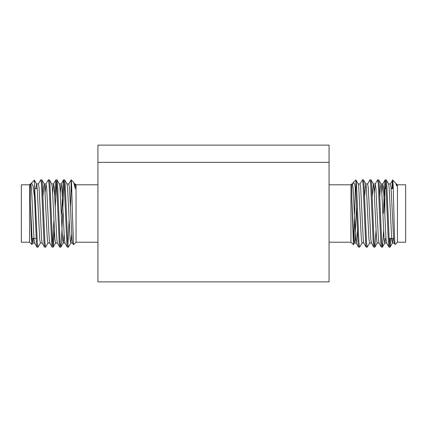 <?xml version="1.0" encoding="UTF-8"?>
<svg xmlns="http://www.w3.org/2000/svg" width="427" height="427" viewBox="0 0 427 427"><rect width="100%" height="100%" fill="white"/><g stroke="black" fill="none" stroke-linecap="round" stroke-linejoin="round"><path stroke-width="0.64" d="M97.938 281.879L329.062 281.879L329.062 162.351L97.938 162.351L97.938 281.879M97.938 162.351L329.062 162.351L329.062 145.121L97.938 145.121L97.938 162.351M30.392 202.419L30.392 183.946L29.554 184.779L29.554 242.221L31.886 244.548L32.842 242.974L32.116 239.093L30.392 202.419L30.68 213.5C31.091 232.021 31.491 242.371 31.886 244.548M66.447 213.5L67.717 242.68L68.347 247.19L70.829 242.974L70.103 239.093L67.573 187.907L67.028 184.026L64.632 179.879L65.182 184.32L66.447 213.5M70.476 206.887L71.085 192.193L71.688 187.715M68.742 184.026L71.176 179.9L73.812 182.612L75.221 188.627L74.629 184.026L73.812 182.612M71.688 234.204L70.829 242.974M64.087 234.204L63.233 242.974L62.507 239.093L59.972 187.907L59.433 184.026L57.031 179.879L57.586 184.32L60.116 242.68L60.751 247.19L61.381 242.68L62.652 213.5M57.442 243.054L55.542 243.054L54.907 239.093L52.377 187.907L51.742 183.946L53.642 183.946L52.692 192.796M49.842 243.054L47.941 243.054L47.312 239.093L44.776 187.907L44.237 184.026L43.511 187.907L43.004 196.244M42.246 243.054L40.346 243.054L39.711 239.093L37.181 187.907L36.546 183.946L35.863 188.611M33.429 238.389L32.842 242.974M32.276 240.935L32.383 238.389M30.755 184.026L34.347 180.061L37.325 242.68L37.955 247.19L40.437 242.974M38.35 184.026L40.752 179.879L41.835 179.879L42.39 184.32L44.92 242.68L45.556 247.19L48.037 242.974M48.432 179.81L49.062 184.32L51.598 242.68L52.147 247.121L49.751 242.974L49.206 239.093L46.676 187.907L45.951 184.026L48.347 179.879L49.436 179.879L49.986 184.32L52.521 242.68L53.236 247.121L54.4 230.756M55.28 206.887L56.492 182.115M54.779 196.244L55.948 179.879L57.031 179.879M62.876 206.887L64.087 182.115M61.728 213.5L62.993 184.32L63.543 179.879L64.632 179.879M97.938 242.221L76.054 242.221L73.524 244.671L72.376 213.5C71.933 194.402 71.517 177.749 71.085 180.023L71.085 192.193M63.628 179.81L64.258 184.32L66.793 242.68L67.343 247.121L68.347 247.19M67.888 244.884L69.099 220.113M56.028 179.81L56.663 184.32L59.193 242.68L59.748 247.121L60.751 247.19M52.147 247.121L53.151 247.19M52.692 244.884L53.903 220.113M40.832 179.81L41.467 184.32L43.997 242.68L44.552 247.121L45.556 247.19M34.528 181.278L34.528 197.231L36.402 242.68L36.952 247.121L37.955 247.19M31.47 182.863L33.023 185.969L34.528 197.231M75.221 188.627L75.221 183.946L74.533 183.946M73.524 244.671L72.542 242.974L72.003 239.093L69.468 187.907L68.838 183.946L66.938 183.946M67.343 247.121L64.947 242.974L64.402 239.093L61.872 187.907L61.146 184.026L60.287 192.796M59.748 247.121L57.346 242.974L56.807 239.093L54.272 187.907L53.642 183.946M45.951 184.026L45.091 192.796M44.552 247.121L42.15 242.974L41.611 239.093L39.076 187.907L38.446 183.946L36.546 183.946M32.746 243.054L34.646 243.054L34.011 239.093L31.481 187.907L30.845 183.946L30.392 183.946M76.054 242.221L76.054 184.779L75.221 183.946M29.554 184.779L21.35 184.779L21.35 242.221L29.554 242.221M396.608 185.942L395.744 183.156L396.608 185.942L396.608 183.946L397.446 184.779L397.446 242.221L395.114 244.548L394.158 242.974L393.619 239.093L391.089 187.907L390.454 183.946L388.554 183.946M359.571 247.19L358.942 242.68L357.677 213.5C357.1 197.012 356.476 181.288 355.915 180.023L358.258 184.026L358.797 187.907L361.327 239.093L362.053 242.974L359.657 247.121L358.568 247.121L358.018 242.68L355.915 192.193L354.704 184.261L353.401 182.324L352.617 184.165M353.188 182.612L352.371 184.026L353.097 187.907L355.632 239.093L356.171 242.974L358.568 247.121M352.467 183.946L351.779 183.946L351.779 197.68L353.732 239.093L354.362 243.054L356.262 243.054L357.404 230.756M358.162 183.946L360.062 183.946L360.698 187.907L363.228 239.093L363.767 242.974L366.169 247.121L365.619 242.68L363.083 184.32L362.454 179.81L359.972 184.026M364.621 196.244L365.763 183.946L367.663 183.946L368.293 187.907L370.828 239.093L371.367 242.974L373.764 247.121L373.214 242.68L370.684 184.32L370.049 179.81L367.567 184.026M374.308 192.796L375.168 184.026L375.893 187.907L378.423 239.093L378.962 242.974L381.364 247.121L380.815 242.68L378.279 184.32L377.649 179.81L375.168 184.026M381.909 192.796L382.763 184.026L383.489 187.907L386.024 239.093L386.563 242.974L388.96 247.121L388.41 242.68L385.88 184.32L385.245 179.81L384.61 184.32L383.345 213.5M395.114 244.548C394.708 243.075 394.308 232.726 393.913 213.5C393.416 192.139 392.963 174.744 392.472 181.278L391.959 188.611M395.744 183.156L392.653 180.061L392.472 188.611M389.926 238.389L389.504 244.884M390.849 238.389L390.048 247.121L388.96 247.121M383.617 230.756L382.448 247.121L381.364 247.121M376.016 230.756L374.853 247.121L373.764 247.121M369.654 242.974L367.252 247.121L366.169 247.121M355.915 180.023L355.915 192.193M367.172 247.19L366.537 242.68L364.007 184.32L363.457 179.879L362.454 179.81M374.767 247.19L374.137 242.68L371.602 184.32L371.052 179.879L370.049 179.81M382.368 247.19L381.733 242.68L379.203 184.32L378.653 179.879L377.649 179.81M389.963 247.19L389.333 242.68L386.798 184.32L386.248 179.879L385.245 179.81M385.704 182.115L385.282 188.611M384.86 197.53L384.503 206.663M354.362 243.054L354.997 239.093L356.524 206.887M365.763 183.946L366.393 187.907L368.928 239.093L369.558 243.054L371.458 243.054M372.221 196.244L373.358 183.946L375.258 183.946M371.052 179.879L373.454 184.026L373.993 187.907L376.523 239.093L377.158 243.054L379.059 243.054M379.816 196.244L380.324 187.907L381.049 184.026L381.589 187.907L384.124 239.093L384.754 243.054L386.654 243.054M382.448 247.121L384.85 242.974L385.442 238.389M386.248 179.879L388.65 184.026L389.189 187.907L391.719 239.093L392.354 243.054L393.037 238.389M355.878 179.916L353.401 182.324M355.312 187.715L354.623 213.5M329.062 184.779L350.946 184.779L350.946 242.221L353.417 244.692L354.458 242.974M353.417 244.692L351.779 197.68M353.839 240.417L354.527 217.733M397.446 242.221L405.65 242.221L405.65 184.779L397.446 184.779M386.125 188.611L384.86 188.611L384.86 213.5M63.233 242.974L60.831 247.121M55.633 242.974L53.236 247.121M51.832 184.026L49.436 179.879M44.237 184.026L41.835 179.879M36.637 184.026L34.347 180.061M70.738 243.054L72.638 243.054M63.137 243.054L65.037 243.054M59.337 183.946L61.237 183.946M44.141 183.946L46.041 183.946M61.146 184.026L63.543 179.879M53.546 184.026L55.948 179.879M34.555 242.974L36.952 247.121M97.938 184.779L76.054 184.779M36.151 238.389L32.062 238.389M37.229 188.611L35.041 188.611M382.763 184.026L385.165 179.879M390.363 184.026L392.653 180.061M396.608 183.946L396.155 183.946M363.863 243.054L361.963 243.054M382.859 183.946L380.959 183.946M394.254 243.054L392.354 243.054M350.946 184.779L351.779 183.946M365.854 184.026L363.457 179.879M377.249 242.974L374.853 247.121M381.049 184.026L378.653 179.879M392.445 242.974L390.048 247.121M329.062 242.221L350.946 242.221M389.082 238.389L393.571 238.389M391.137 188.611L393.246 188.611"/></g></svg>
